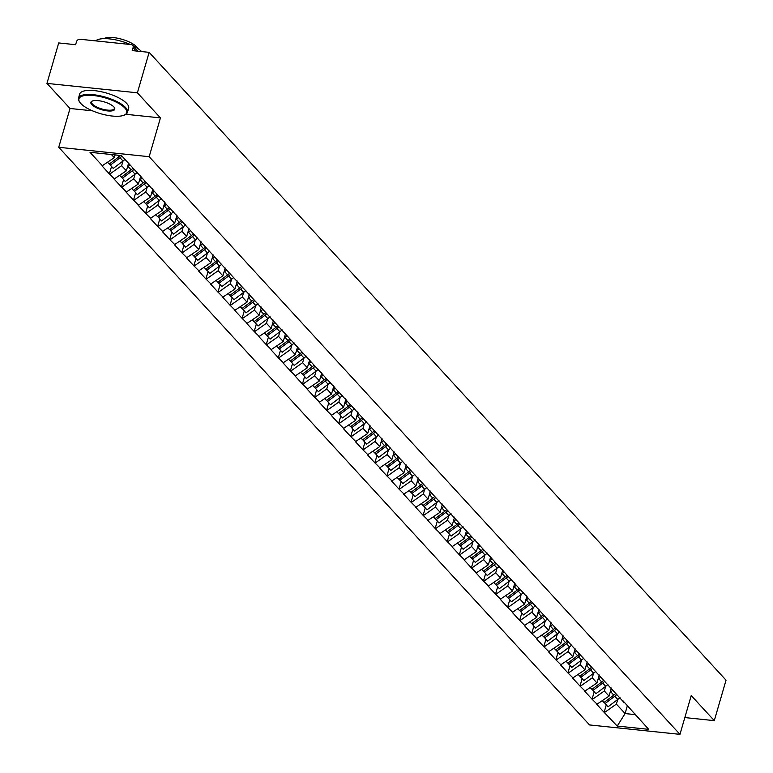 <?xml version="1.0" encoding="UTF-8"?>
<svg xmlns="http://www.w3.org/2000/svg" width="773" height="773" viewBox="0 0 773 773"><rect width="100%" height="100%" fill="white"/><g stroke="black" fill="none" stroke-linecap="round" stroke-linejoin="round"><path stroke-width="1.16" d="M58.738 147.285L589.538 724.939L679.96 734.35L149.17 156.697L58.738 147.285L70.014 108.481L92.47 110.819M125.844 114.298L160.436 117.892L137.391 92.808L46.96 83.397L70.014 108.481M46.96 83.397L58.709 42.94L75.628 44.699L76.479 41.742A3.063 2.532 -42.6 0 1 80.005 39.249L131.188 44.583A3.063 2.532 -42.6 0 1 132.627 45.278L138.067 51.202M627.28 706.029L625.096 713.566L617.231 726.069L648.702 729.345L623.028 700.869M617.231 726.069L604.119 712.329L606.264 704.966M611.308 688.299L609.047 696.096L596.775 704.338L604.119 712.329M597.316 704.396L592.06 699.198L594.195 691.835M599.239 675.167L596.978 682.965L584.707 691.207L592.06 699.198M585.248 691.265L579.992 686.066L582.127 678.704M587.171 662.026L584.91 669.833L572.638 678.076L579.992 686.066M573.18 678.124L567.923 672.935L570.059 665.572M575.112 648.895L572.841 656.702L560.57 664.935L567.923 672.935M561.111 664.993L555.855 659.804L557.99 652.441M563.044 635.764L560.773 643.571L548.501 651.803L555.855 659.804M549.052 651.861L543.786 646.672L545.931 639.31M550.975 622.632L548.704 630.43L536.443 638.672L543.786 646.672M536.984 638.73L531.718 633.541L533.863 626.169M538.907 609.501L536.646 617.298L524.374 625.541L531.718 633.541M524.915 625.599L519.649 620.41L521.794 613.037M526.838 596.37L524.577 604.167L512.306 612.409L519.649 620.41M512.847 612.467L507.59 607.278L509.726 599.906M514.77 583.238L512.509 591.036L500.237 599.278L507.59 607.278M500.778 599.336L495.522 594.137L497.657 586.775M502.701 570.107L500.44 577.904L488.169 586.147L495.522 594.137M488.71 586.205L483.454 581.006L485.589 573.643M490.642 556.975L488.372 564.773L476.1 573.015L483.454 581.006M476.641 573.073L471.385 567.875L473.52 560.512M478.574 543.844L476.303 551.642L464.032 559.884L471.385 567.875M464.583 559.932L459.317 554.743L461.462 547.381M466.506 530.703L464.235 538.51L451.973 546.753L459.317 554.743M452.514 546.801L447.248 541.612L449.393 534.249M454.437 517.572L452.176 525.379L439.905 533.612L447.248 541.612M440.446 533.67L435.18 528.481L437.325 521.118M442.369 504.44L440.108 512.248L427.836 520.48L435.18 528.481M428.377 520.538L423.121 515.349L425.256 507.987M430.3 491.309L428.039 499.107L415.768 507.349L423.121 515.349M416.309 507.407L411.052 502.218L413.188 494.846M418.241 478.178L415.971 485.975L403.699 494.218L411.052 502.218M404.24 494.276L398.984 489.087L401.119 481.714M406.173 465.046L403.902 472.844L391.631 481.086L398.984 489.087M392.172 481.144L386.915 475.955L389.051 468.583M394.104 451.915L391.834 459.713L379.562 467.955L386.915 475.955M380.113 468.013L374.847 462.814L376.992 455.452M382.036 438.784L379.765 446.581L367.504 454.824L374.847 462.814M368.045 454.882L362.779 449.683L364.924 442.32M369.967 425.652L367.706 433.45L355.435 441.692L362.779 449.683M355.976 441.75L350.71 436.552L352.855 429.189M357.899 412.511L355.638 420.319L343.367 428.561L350.71 436.552M343.908 428.609L338.651 423.42L340.787 416.058M345.831 399.38L343.57 407.187L331.298 415.42L338.651 423.42M331.839 415.478L326.583 410.289L328.718 402.926M333.772 386.249L331.501 394.056L319.23 402.289L326.583 410.289M319.771 402.346L314.514 397.158L316.65 389.795M321.703 373.117L319.433 380.915L307.161 389.157L314.514 397.158M307.712 389.215L302.446 384.026L304.591 376.654M309.635 359.986L307.364 367.784L295.102 376.026L302.446 384.026M295.644 376.084L290.377 370.895L292.523 363.523M297.566 346.855L295.296 354.652L283.034 362.895L290.377 370.895M283.575 362.952L278.309 357.764L280.454 350.391M285.498 333.723L283.237 341.521L270.965 349.763L278.309 357.764M271.507 349.821L266.241 344.623L268.386 337.26M273.429 320.592L271.168 328.39L258.897 336.632L266.241 344.623M259.438 336.69L254.182 331.491L256.317 324.129M261.361 307.461L259.1 315.258L246.829 323.501L254.182 331.491M247.37 323.558L242.113 318.36L244.249 310.997M249.302 294.32L247.031 302.127L234.76 310.369L242.113 318.36M235.301 310.417L230.045 305.229L232.18 297.866M237.234 281.188L234.963 288.996L222.692 297.228L230.045 305.229M223.242 297.286L217.976 292.097L220.121 284.735M225.165 268.057L222.895 275.864L210.633 284.097L217.976 292.097M211.174 284.155L205.908 278.966L208.053 271.603M213.097 254.926L210.826 262.733L198.564 270.965L205.908 278.966M199.105 271.023L193.839 265.835L195.984 258.462M201.028 241.794L198.767 249.592L186.496 257.834L193.839 265.835M187.037 257.892L181.771 252.703L183.916 245.331M188.96 228.663L186.699 236.461L174.427 244.703L181.771 252.703M174.969 244.761L169.712 239.572L171.848 232.2M176.891 215.532L174.63 223.329L162.359 231.571L169.712 239.572M162.9 231.629L157.644 226.441L159.779 219.068M164.833 202.4L162.562 210.198L150.291 218.44L157.644 226.441M150.832 218.498L145.575 213.3L147.711 205.937M152.764 189.269L150.493 197.067L138.222 205.309L145.575 213.3M138.773 205.367L133.507 200.168L135.652 192.806M140.696 176.138L138.425 183.935L126.163 192.177L133.507 200.168M126.704 192.226L121.438 187.037L123.583 179.674M128.55 163.267L126.357 170.804L114.095 179.046L121.438 187.037M114.636 179.094L109.37 173.906L111.515 166.543M115.1 154.9L114.298 157.673L102.026 165.905L109.37 173.906M102.567 165.963L89.997 152.291L121.467 155.566L158.175 195.501A16.716 13.846 137.4 0 1 156.252 197.183L146.455 204.565L149.431 207.802L159.228 200.42A16.716 13.846 137.4 0 0 161.422 198.506M624.072 702.531L158.175 195.501M605.665 686.347L604.322 690.965L609.047 696.096M604.322 690.965L592.601 699.256M593.596 673.215L592.253 677.824L596.978 682.965M592.253 677.824L580.533 686.124M612.003 689.4L610.96 687.728M581.528 660.084L580.194 664.693L584.91 669.833M580.194 664.693L568.464 672.993M599.935 676.269L598.891 674.597M569.459 646.953L568.126 651.562L572.841 656.702M568.126 651.562L556.396 659.862M587.866 663.137L586.823 661.466M557.401 633.821L556.058 638.43L560.773 643.571M556.058 638.43L544.327 646.73M575.798 650.006L574.754 648.334M547.564 618.738A16.716 13.846 137.4 0 1 545.371 620.651L543.989 625.299L548.704 630.43M543.989 625.299L532.259 633.599M563.73 636.875L562.686 635.203M533.264 607.559L531.921 612.168L536.646 617.298M531.921 612.168L520.2 620.468M551.661 623.743L550.627 622.072M521.195 594.427L519.852 599.036L524.577 604.167M519.852 599.036L508.132 607.327M539.602 610.602L538.559 608.94M509.127 581.286L507.784 585.905L512.509 591.036M507.784 585.905L496.063 594.195M527.534 597.471L526.49 595.809M497.058 568.155L495.725 572.774L500.44 577.904M495.725 572.774L483.995 581.064M515.465 584.34L514.422 582.678M484.99 555.024L483.656 559.642L488.372 564.773M483.656 559.642L471.926 567.933M503.397 571.208L502.353 569.537M472.931 541.892L471.588 546.501L476.303 551.642M471.588 546.501L459.858 554.801M491.328 558.077L490.285 556.405M460.863 528.761L459.52 533.37L464.235 538.51M459.52 533.37L447.789 541.67M479.26 544.946L478.216 543.274M448.794 515.63L447.451 520.239L452.176 525.379M447.451 520.239L435.73 528.539M467.192 531.814L466.158 530.143M436.726 502.498L435.383 507.107L440.108 512.248M435.383 507.107L423.662 515.407M455.133 518.683L454.089 517.011M424.657 489.367L423.314 493.976L428.039 499.107M423.314 493.976L411.594 502.276M443.064 505.552L442.021 503.88M412.589 476.236L411.255 480.845L415.971 485.975M411.255 480.845L399.525 489.135M430.996 492.411L429.952 490.749M400.52 463.095L399.187 467.713L403.902 472.844M399.187 467.713L387.457 476.004M418.927 479.279L417.884 477.617M388.461 449.963L387.118 454.582L391.834 459.713M387.118 454.582L375.388 462.872M406.859 466.148L405.815 464.486M376.393 436.832L375.05 441.451L379.765 446.581M375.05 441.451L363.32 449.741M394.79 453.017L393.747 451.355M364.325 423.701L362.981 428.31L367.706 433.45M362.981 428.31L351.261 436.61M382.722 439.885L381.688 438.214M352.256 410.569L350.913 415.178L355.638 420.319M350.913 415.178L339.192 423.478M370.663 426.754L369.62 425.082M340.188 397.438L338.854 402.047L343.57 407.187M338.854 402.047L327.124 410.347M358.595 413.623L357.551 411.951M328.119 384.307L326.786 388.916L331.501 394.056M326.786 388.916L315.055 397.216M346.526 400.491L345.483 398.82M316.051 371.175L314.717 375.784L319.433 380.915M314.717 375.784L302.987 384.084M334.458 387.36L333.414 385.688M303.992 358.044L302.649 362.653L307.364 367.784M302.649 362.653L290.919 370.953M322.389 374.229L321.346 372.557M291.923 344.913L290.58 349.522L295.296 354.652M290.58 349.522L278.85 357.812M310.321 361.088L309.277 359.426M282.087 329.829A16.716 13.846 137.4 0 1 279.894 331.743L278.512 336.39L283.237 341.521M278.512 336.39L266.791 344.681M298.252 347.956L297.219 346.294M267.787 318.64L266.443 323.259L271.168 328.39M266.443 323.259L254.723 331.549M286.194 334.825L285.15 333.163M255.718 305.509L254.385 310.118L259.1 315.258M254.385 310.118L242.654 318.418M274.125 321.694L273.082 320.022M243.65 292.378L242.316 296.987L247.031 302.127M242.316 296.987L230.586 305.287M262.057 308.562L261.013 306.891M231.581 279.246L230.248 283.855L234.963 288.996M230.248 283.855L218.517 292.155M249.988 295.431L248.945 293.759M219.522 266.115L218.179 270.724L222.895 275.864M218.179 270.724L206.449 279.024M237.92 282.3L236.876 280.628M207.454 252.984L206.111 257.593L210.826 262.733M206.111 257.593L194.381 265.893M225.851 269.168L224.808 267.497M195.385 239.852L194.042 244.461L198.767 249.592M194.042 244.461L182.322 252.761M213.783 256.037L212.749 254.365M183.317 226.721L181.974 231.33L186.699 236.461M181.974 231.33L170.253 239.62M201.724 242.896L200.68 241.234M171.248 213.58L169.915 218.199L174.63 223.329M169.915 218.199L158.185 226.489M189.656 229.765L188.612 228.103M159.18 200.449L157.847 205.067L162.562 210.198M157.847 205.067L146.116 213.358M177.587 216.633L176.544 214.971M147.121 187.317L145.778 191.936L150.493 197.067M145.778 191.936L134.048 200.226M165.519 203.502L164.475 201.84M135.053 174.186L133.71 178.795L138.425 183.935M133.71 178.795L121.979 187.095M153.45 190.371L152.407 188.699M122.984 161.055L121.641 165.664L126.357 170.804M121.641 165.664L109.921 173.964M141.382 177.239L140.338 175.568M136.183 50.999L133.091 47.636L132.231 50.593L149.141 52.351L137.391 92.808M133.091 47.636A3.063 2.532 -42.6 0 0 132.627 45.278M111.389 154.513L114.298 157.673M684.839 717.576L714.291 720.639L726.04 680.182L149.141 52.351M714.291 720.639L691.236 695.555L679.96 734.35M160.436 117.892L149.17 156.697M617.733 699.478L616.39 704.097L625.096 713.566L635.503 714.648M616.39 704.097L604.67 712.387M636.131 715.663L635.097 714.001M107.669 162.359L109.244 164.069L119.042 156.687A16.716 13.846 137.4 0 0 120.511 155.46M124.955 159.364A16.716 13.846 137.4 0 1 123.023 161.026L113.225 168.408L109.408 163.944M121.979 156.117A16.716 13.846 137.4 0 1 120.047 157.779L110.249 165.171M119.738 175.49L121.313 177.201L131.11 169.818A16.716 13.846 137.4 0 0 133.043 168.156M130.067 164.92A16.716 13.846 137.4 0 1 128.134 166.582L127.439 167.103M137.285 172.244A16.716 13.846 137.4 0 1 135.091 174.157L125.294 181.539L121.477 177.075M134.058 169.248A16.716 13.846 137.4 0 1 132.115 170.91L122.318 178.302M131.806 188.622L133.381 190.342L143.179 182.95A16.716 13.846 137.4 0 0 145.111 181.288M142.135 178.051A16.716 13.846 137.4 0 1 140.203 179.713L139.507 180.235M149.353 185.375A16.716 13.846 137.4 0 1 147.16 187.288L137.362 194.67L133.545 190.206M146.126 182.38A16.716 13.846 137.4 0 1 144.184 184.042L134.386 191.433M143.875 201.753L145.45 203.473L155.247 196.081A16.716 13.846 137.4 0 0 157.18 194.429M154.194 191.182A16.716 13.846 137.4 0 1 152.262 192.844L151.566 193.366M145.614 203.347L146.455 204.565M155.933 214.884L157.518 216.604L167.306 209.212A16.716 13.846 137.4 0 0 169.248 207.56M166.263 204.314A16.716 13.846 137.4 0 1 164.33 205.976L163.634 206.497M173.481 211.638A16.716 13.846 137.4 0 1 171.297 213.551L161.499 220.933L157.682 216.479M170.263 208.642A16.716 13.846 137.4 0 1 168.321 210.314L158.523 217.696M168.002 228.016L169.577 229.736L179.375 222.344A16.716 13.846 137.4 0 0 181.307 220.692M178.331 217.445A16.716 13.846 137.4 0 1 176.399 219.107L175.703 219.629M185.549 224.769A16.716 13.846 137.4 0 1 183.365 226.682L173.567 234.064L169.751 229.61M182.331 221.774A16.716 13.846 137.4 0 1 180.38 223.445L170.582 230.827M80.759 103.476A24.871 8.242 -163.8 0 0 102.22 114.153A24.871 8.242 -163.8 0 0 124.385 115.042A24.871 8.242 -163.8 0 0 124.888 108.065A24.871 8.242 -163.8 0 0 94.963 95.688A24.871 8.242 -163.8 0 0 79.648 102.046A24.871 8.242 -163.8 0 0 80.759 103.476M79.455 101.727A25.49 8.445 16.2 0 1 79.242 101.408A25.49 8.445 16.2 0 1 78.508 98.103A25.49 8.445 16.2 0 1 99.205 95.601A25.49 8.445 16.2 0 1 125.593 107.573A25.49 8.445 16.2 0 1 127.458 112.327A25.49 8.445 16.2 0 1 125.071 114.723A25.49 8.445 16.2 0 1 124.714 114.877M91.794 104.626A12.436 4.116 16.2 0 1 92.045 101.137A12.436 4.116 16.2 0 1 103.128 101.582A12.436 4.116 16.2 0 1 113.853 106.916A12.436 4.116 16.2 0 1 114.404 107.631A12.436 4.116 16.2 0 1 106.751 110.81A12.436 4.116 16.2 0 1 91.794 104.626M92.412 100.983A11.827 3.913 -163.8 0 0 91.629 101.92A11.827 3.913 -163.8 0 0 92.489 104.123A11.827 3.913 -163.8 0 0 104.732 109.679A11.827 3.913 -163.8 0 0 114.336 108.52A11.827 3.913 -163.8 0 0 114.172 107.302M103.94 38.65A18.349 6.078 16.2 0 1 120.153 38.805A18.349 6.078 16.2 0 1 136.705 46.863A18.349 6.078 16.2 0 1 137.836 48.496M78.508 98.103L79.687 94.045A25.49 8.445 16.2 0 1 100.393 91.543A25.49 8.445 16.2 0 1 126.772 103.505A25.49 8.445 16.2 0 1 128.637 108.259L127.458 112.327M95.63 40.882A25.49 8.445 16.2 0 1 130.376 44.496M133.062 45.752A25.49 8.445 16.2 0 1 141.604 51.569M180.07 241.147L181.645 242.867L191.443 235.485A16.716 13.846 137.4 0 0 193.376 233.823M190.4 230.576A16.716 13.846 137.4 0 1 188.467 232.238L187.771 232.76M197.617 237.9A16.716 13.846 137.4 0 1 195.424 239.814L185.636 247.205L181.819 242.741M194.39 234.905A16.716 13.846 137.4 0 1 192.448 236.577L182.65 243.959M192.139 254.278L193.714 255.998L203.512 248.616A16.716 13.846 137.4 0 0 205.444 246.954M202.468 243.717A16.716 13.846 137.4 0 1 200.536 245.37L199.84 245.901M209.686 251.032A16.716 13.846 137.4 0 1 207.493 252.945L197.695 260.337L193.878 255.873M206.459 248.036A16.716 13.846 137.4 0 1 204.516 249.708L194.719 257.09M204.207 267.419L205.782 269.13L215.58 261.747A16.716 13.846 137.4 0 0 217.513 260.086M214.536 256.849A16.716 13.846 137.4 0 1 212.604 258.501L211.908 259.032M221.754 264.163A16.716 13.846 137.4 0 1 219.561 266.076L209.763 273.468L205.947 269.004M218.527 261.168A16.716 13.846 137.4 0 1 216.585 262.839L206.787 270.221M216.276 280.551L217.851 282.261L227.649 274.879A16.716 13.846 137.4 0 0 229.581 273.217M226.605 269.98A16.716 13.846 137.4 0 1 224.672 271.632L223.977 272.164M233.823 277.304A16.716 13.846 137.4 0 1 231.629 279.217L221.832 286.599L218.015 282.135M230.596 274.299A16.716 13.846 137.4 0 1 228.653 275.971L218.856 283.362M228.344 293.682L229.919 295.392L239.717 288.01A16.716 13.846 137.4 0 0 241.649 286.348M238.664 283.111A16.716 13.846 137.4 0 1 236.731 284.773L236.036 285.295M245.882 290.435A16.716 13.846 137.4 0 1 243.698 292.349L233.9 299.731L230.083 295.267M242.664 287.43A16.716 13.846 137.4 0 1 240.722 289.102L230.924 296.494M240.403 306.813L241.988 308.524L251.776 301.141A16.716 13.846 137.4 0 0 253.718 299.48M250.732 296.243A16.716 13.846 137.4 0 1 248.8 297.905L248.104 298.426M257.95 303.567A16.716 13.846 137.4 0 1 255.766 305.48L245.969 312.862L242.152 308.398M254.732 300.571A16.716 13.846 137.4 0 1 252.79 302.233L242.993 309.625M252.471 319.945L254.046 321.665L263.844 314.273A16.716 13.846 137.4 0 0 265.777 312.621M262.801 309.374A16.716 13.846 137.4 0 1 260.868 311.036L260.172 311.558M270.019 316.698A16.716 13.846 137.4 0 1 267.835 318.611L258.037 325.993L254.22 321.539M266.801 313.703A16.716 13.846 137.4 0 1 264.849 315.365L255.051 322.756M264.54 333.076L266.115 334.796L275.913 327.404A16.716 13.846 137.4 0 0 277.845 325.752M274.869 322.505A16.716 13.846 137.4 0 1 272.937 324.167L272.241 324.689M278.86 326.834A16.716 13.846 137.4 0 1 276.918 328.506L279.894 331.743L270.096 339.125L266.289 334.67M276.918 328.506L267.12 335.888M276.608 346.207L278.183 347.927L287.981 340.535A16.716 13.846 137.4 0 0 289.914 338.883M286.938 335.637A16.716 13.846 137.4 0 1 285.005 337.299L284.309 337.82M294.155 342.961A16.716 13.846 137.4 0 1 291.962 344.874L282.164 352.256L278.348 347.802M290.928 339.965A16.716 13.846 137.4 0 1 288.986 341.637L279.188 349.019M288.677 359.339L290.252 361.059L300.05 353.676A16.716 13.846 137.4 0 0 301.982 352.015M299.006 348.768A16.716 13.846 137.4 0 1 297.074 350.43L296.378 350.952M306.224 356.092A16.716 13.846 137.4 0 1 304.031 358.005L294.233 365.397L290.416 360.933M302.997 353.097A16.716 13.846 137.4 0 1 301.055 354.768L291.257 362.151M300.745 372.47L302.32 374.19L312.118 366.808A16.716 13.846 137.4 0 0 314.051 365.146M311.075 361.909A16.716 13.846 137.4 0 1 309.132 363.561L308.446 364.083M318.292 369.223A16.716 13.846 137.4 0 1 316.099 371.137L306.301 378.528L302.485 374.064M315.065 366.228A16.716 13.846 137.4 0 1 313.123 367.9L303.325 375.282M312.804 385.611L314.389 387.321L324.187 379.939A16.716 13.846 137.4 0 0 326.119 378.277M323.133 375.04A16.716 13.846 137.4 0 1 321.201 376.693L320.505 377.224M330.351 382.355A16.716 13.846 137.4 0 1 328.167 384.268L318.37 391.66L314.553 387.196M327.134 379.359A16.716 13.846 137.4 0 1 325.191 381.031L315.394 388.413M324.873 398.742L326.448 400.453L336.245 393.071A16.716 13.846 137.4 0 0 338.178 391.409M335.202 388.172A16.716 13.846 137.4 0 1 333.269 389.824L332.574 390.355M342.42 395.486A16.716 13.846 137.4 0 1 340.236 397.409L330.438 404.791L326.621 400.327M339.202 392.491A16.716 13.846 137.4 0 1 337.25 394.162L327.462 401.545M336.941 411.874L338.516 413.584L348.314 406.202A16.716 13.846 137.4 0 0 350.246 404.54M347.27 401.303A16.716 13.846 137.4 0 1 345.338 402.965L344.642 403.487M354.488 408.627A16.716 13.846 137.4 0 1 352.304 410.54L342.507 417.922L338.69 413.458M351.271 405.622A16.716 13.846 137.4 0 1 349.319 407.294L339.521 414.686M349.01 425.005L350.584 426.715L360.382 419.333A16.716 13.846 137.4 0 0 362.315 417.671M359.339 414.434A16.716 13.846 137.4 0 1 357.406 416.096L356.711 416.618M366.557 421.758A16.716 13.846 137.4 0 1 364.363 423.672L354.565 431.054L350.749 426.59M363.329 418.763A16.716 13.846 137.4 0 1 361.387 420.425L351.589 427.817M361.078 438.136L362.653 439.856L372.451 432.465A16.716 13.846 137.4 0 0 374.383 430.803M371.407 427.566A16.716 13.846 137.4 0 1 369.475 429.228L368.779 429.749M378.625 434.89A16.716 13.846 137.4 0 1 376.432 436.803L366.634 444.185L362.817 439.721M375.398 431.894A16.716 13.846 137.4 0 1 373.456 433.556L363.658 440.948M373.146 451.268L374.721 452.988L384.519 445.596A16.716 13.846 137.4 0 0 386.452 443.944M383.476 440.697A16.716 13.846 137.4 0 1 381.543 442.359L380.847 442.881M390.694 448.021A16.716 13.846 137.4 0 1 388.5 449.934L378.702 457.316L374.886 452.862M387.466 445.026A16.716 13.846 137.4 0 1 385.524 446.697L375.726 454.08M385.215 464.399L386.79 466.119L396.588 458.727A16.716 13.846 137.4 0 0 398.52 457.075M395.544 453.828A16.716 13.846 137.4 0 1 393.602 455.49L392.906 456.012M402.762 461.152A16.716 13.846 137.4 0 1 400.569 463.066L390.771 470.448L386.954 465.993M399.535 458.157A16.716 13.846 137.4 0 1 397.593 459.829L387.795 467.211M397.274 477.53L398.858 479.25L408.656 471.859A16.716 13.846 137.4 0 0 410.589 470.206M407.603 466.96A16.716 13.846 137.4 0 1 405.67 468.622L404.975 469.143M414.821 474.284A16.716 13.846 137.4 0 1 412.637 476.197L402.839 483.589L399.023 479.125M411.603 471.288A16.716 13.846 137.4 0 1 409.661 472.96L399.863 480.342M409.342 490.662L410.917 492.382L420.715 485A16.716 13.846 137.4 0 0 422.647 483.338M419.671 480.091A16.716 13.846 137.4 0 1 417.739 481.753L417.043 482.275M426.889 487.415A16.716 13.846 137.4 0 1 424.706 489.328L414.908 496.72L411.091 492.256M423.672 484.42A16.716 13.846 137.4 0 1 421.72 486.091L411.932 493.474M421.411 503.803L422.986 505.513L432.783 498.131A16.716 13.846 137.4 0 0 434.716 496.469M431.74 493.232A16.716 13.846 137.4 0 1 429.807 494.884L429.112 495.416M438.958 500.546A16.716 13.846 137.4 0 1 436.774 502.46L426.976 509.851L423.16 505.387M435.73 497.551A16.716 13.846 137.4 0 1 433.788 499.223L423.991 506.605M433.479 516.934L435.054 518.644L444.852 511.262A16.716 13.846 137.4 0 0 446.784 509.6M443.808 506.363A16.716 13.846 137.4 0 1 441.876 508.016L441.18 508.547M451.026 513.678A16.716 13.846 137.4 0 1 448.833 515.591L439.035 522.983L435.218 518.519M447.799 510.682A16.716 13.846 137.4 0 1 445.857 512.354L436.059 519.736M445.548 530.065L447.123 531.776L456.92 524.394A16.716 13.846 137.4 0 0 458.853 522.732M455.877 519.495A16.716 13.846 137.4 0 1 453.944 521.147L453.249 521.678M463.095 526.819A16.716 13.846 137.4 0 1 460.901 528.732L451.103 536.114L447.287 531.65M459.867 523.814A16.716 13.846 137.4 0 1 457.925 525.485L448.127 532.877M457.616 543.197L459.191 544.907L468.989 537.525A16.716 13.846 137.4 0 0 470.921 535.863M467.945 532.626A16.716 13.846 137.4 0 1 466.013 534.288L465.317 534.81M475.163 539.95A16.716 13.846 137.4 0 1 472.97 541.863L463.172 549.245L459.355 544.781M471.936 536.945A16.716 13.846 137.4 0 1 469.994 538.617L460.196 546.009M469.684 556.328L471.259 558.038L481.057 550.656A16.716 13.846 137.4 0 0 482.99 548.994M480.014 545.757A16.716 13.846 137.4 0 1 478.072 547.419L477.376 547.941M487.232 553.082A16.716 13.846 137.4 0 1 485.038 554.995L475.24 562.377L471.424 557.913M484.004 550.086A16.716 13.846 137.4 0 1 482.062 551.748L472.264 559.14M481.743 569.459L483.328 571.179L493.126 563.788A16.716 13.846 137.4 0 0 495.058 562.135M492.072 558.889A16.716 13.846 137.4 0 1 490.14 560.551L489.444 561.072M499.29 566.213A16.716 13.846 137.4 0 1 497.107 568.126L487.309 575.508L483.492 571.054M496.073 563.217A16.716 13.846 137.4 0 1 494.131 564.879L484.333 572.271M493.812 582.591L495.387 584.311L505.184 576.919A16.716 13.846 137.4 0 0 507.117 575.267M504.141 572.02A16.716 13.846 137.4 0 1 502.208 573.682L501.513 574.204M511.359 579.344A16.716 13.846 137.4 0 1 509.175 581.257L499.377 588.64L495.561 584.185M508.141 576.349A16.716 13.846 137.4 0 1 506.189 578.02L496.401 585.403M505.88 595.722L507.455 597.442L517.253 590.05A16.716 13.846 137.4 0 0 519.185 588.398M516.209 585.151A16.716 13.846 137.4 0 1 514.277 586.813L513.581 587.335M523.427 592.476A16.716 13.846 137.4 0 1 521.244 594.389L511.446 601.771L507.629 597.316M520.2 589.48A16.716 13.846 137.4 0 1 518.258 591.152L508.46 598.534M517.949 608.853L519.524 610.573L529.321 603.191A16.716 13.846 137.4 0 0 531.254 601.529M528.278 598.283A16.716 13.846 137.4 0 1 526.345 599.945L525.65 600.466M535.496 605.607A16.716 13.846 137.4 0 1 533.302 607.52L523.505 614.912L519.688 610.448M532.268 602.611A16.716 13.846 137.4 0 1 530.326 604.283L520.529 611.665M530.017 621.985L531.592 623.705L541.39 616.323A16.716 13.846 137.4 0 0 543.322 614.661M540.346 611.424A16.716 13.846 137.4 0 1 538.414 613.076L537.718 613.598M544.337 615.743A16.716 13.846 137.4 0 1 542.395 617.414L545.371 620.651L535.573 628.043L531.756 623.579M542.395 617.414L532.597 624.797M542.086 635.126L543.661 636.836L553.458 629.454A16.716 13.846 137.4 0 0 555.391 627.792M552.415 624.555A16.716 13.846 137.4 0 1 550.482 626.207L549.787 626.739M559.633 631.87A16.716 13.846 137.4 0 1 557.439 633.783L547.642 641.175L543.825 636.71M556.405 628.874A16.716 13.846 137.4 0 1 554.463 630.546L544.665 637.928M554.154 648.257L555.729 649.967L565.527 642.585A16.716 13.846 137.4 0 0 567.459 640.923M564.483 637.686A16.716 13.846 137.4 0 1 562.541 639.339L561.845 639.87M571.701 645.001A16.716 13.846 137.4 0 1 569.508 646.924L559.71 654.306L555.893 649.842M568.474 642.005A16.716 13.846 137.4 0 1 566.532 643.677L556.734 651.059M566.213 661.388L567.797 663.099L577.586 655.717A16.716 13.846 137.4 0 0 579.528 654.055M576.542 650.818A16.716 13.846 137.4 0 1 574.61 652.48L573.914 653.001M583.76 658.142A16.716 13.846 137.4 0 1 581.576 660.055L571.778 667.437L567.962 662.973M580.542 655.137A16.716 13.846 137.4 0 1 578.6 656.808L568.802 664.2M578.281 674.52L579.856 676.23L589.654 668.848A16.716 13.846 137.4 0 0 591.587 667.186M588.611 663.949A16.716 13.846 137.4 0 1 586.678 665.611L585.982 666.133M595.828 671.273A16.716 13.846 137.4 0 1 593.645 673.186L583.847 680.569L580.03 676.104M592.611 668.278A16.716 13.846 137.4 0 1 590.659 669.94L580.861 677.332M590.35 687.651L591.925 689.371L601.723 681.979A16.716 13.846 137.4 0 0 603.655 680.317M600.679 677.08A16.716 13.846 137.4 0 1 598.746 678.742L598.051 679.264M607.897 684.405A16.716 13.846 137.4 0 1 605.703 686.318L595.915 693.7L592.099 689.236M604.67 681.409A16.716 13.846 137.4 0 1 602.727 683.071L592.93 690.463M602.418 700.782L603.993 702.502L613.791 695.111A16.716 13.846 137.4 0 0 615.723 693.458M612.747 690.212A16.716 13.846 137.4 0 1 610.815 691.874L610.119 692.395M619.965 697.536A16.716 13.846 137.4 0 1 617.772 699.449L607.974 706.831L604.157 702.377M616.738 694.54A16.716 13.846 137.4 0 1 614.796 696.212L604.998 703.594M117.641 155.16L119.042 156.687M120.047 157.779L123.023 161.026M128.134 166.582L131.11 169.818M132.115 170.91L135.091 174.157M140.203 179.713L143.179 182.95M144.184 184.042L147.16 187.288M152.262 192.844L155.247 196.081M156.252 197.183L159.228 200.42M164.33 205.976L167.306 209.212M168.321 210.314L171.297 213.551M176.399 219.107L179.375 222.344M180.38 223.445L183.365 226.682M188.467 232.238L191.443 235.485M192.448 236.577L195.424 239.814M200.536 245.37L203.512 248.616M204.516 249.708L207.493 252.945M212.604 258.501L215.58 261.747M216.585 262.839L219.561 266.076M224.672 271.632L227.649 274.879M228.653 275.971L231.629 279.217M236.731 284.773L239.717 288.01M240.722 289.102L243.698 292.349M248.8 297.905L251.776 301.141M252.79 302.233L255.766 305.48M260.868 311.036L263.844 314.273M264.849 315.365L267.835 318.611M272.937 324.167L275.913 327.404M285.005 337.299L287.981 340.535M288.986 341.637L291.962 344.874M297.074 350.43L300.05 353.676M301.055 354.768L304.031 358.005M309.132 363.561L312.118 366.808M313.123 367.9L316.099 371.137M321.201 376.693L324.187 379.939M325.191 381.031L328.167 384.268M333.269 389.824L336.245 393.071M337.25 394.162L340.236 397.409M345.338 402.965L348.314 406.202M349.319 407.294L352.304 410.54M357.406 416.096L360.382 419.333M361.387 420.425L364.363 423.672M369.475 429.228L372.451 432.465M373.456 433.556L376.432 436.803M381.543 442.359L384.519 445.596M385.524 446.697L388.5 449.934M393.602 455.49L396.588 458.727M397.593 459.829L400.569 463.066M405.67 468.622L408.656 471.859M409.661 472.96L412.637 476.197M417.739 481.753L420.715 485M421.72 486.091L424.706 489.328M429.807 494.884L432.783 498.131M433.788 499.223L436.774 502.46M441.876 508.016L444.852 511.262M445.857 512.354L448.833 515.591M453.944 521.147L456.92 524.394M457.925 525.485L460.901 528.732M466.013 534.288L468.989 537.525M469.994 538.617L472.97 541.863M478.072 547.419L481.057 550.656M482.062 551.748L485.038 554.995M490.14 560.551L493.126 563.788M494.131 564.879L497.107 568.126M502.208 573.682L505.184 576.919M506.189 578.02L509.175 581.257M514.277 586.813L517.253 590.05M518.258 591.152L521.244 594.389M526.345 599.945L529.321 603.191M530.326 604.283L533.302 607.52M538.414 613.076L541.39 616.323M550.482 626.207L553.458 629.454M554.463 630.546L557.439 633.783M562.541 639.339L565.527 642.585M566.532 643.677L569.508 646.924M574.61 652.48L577.586 655.717M578.6 656.808L581.576 660.055M586.678 665.611L589.654 668.848M590.659 669.94L593.645 673.186M598.746 678.742L601.723 681.979M602.727 683.071L605.703 686.318M610.815 691.874L613.791 695.111M614.796 696.212L617.772 699.449M124.385 115.042L125.071 114.723M79.648 102.046L79.242 101.408"/></g></svg>
